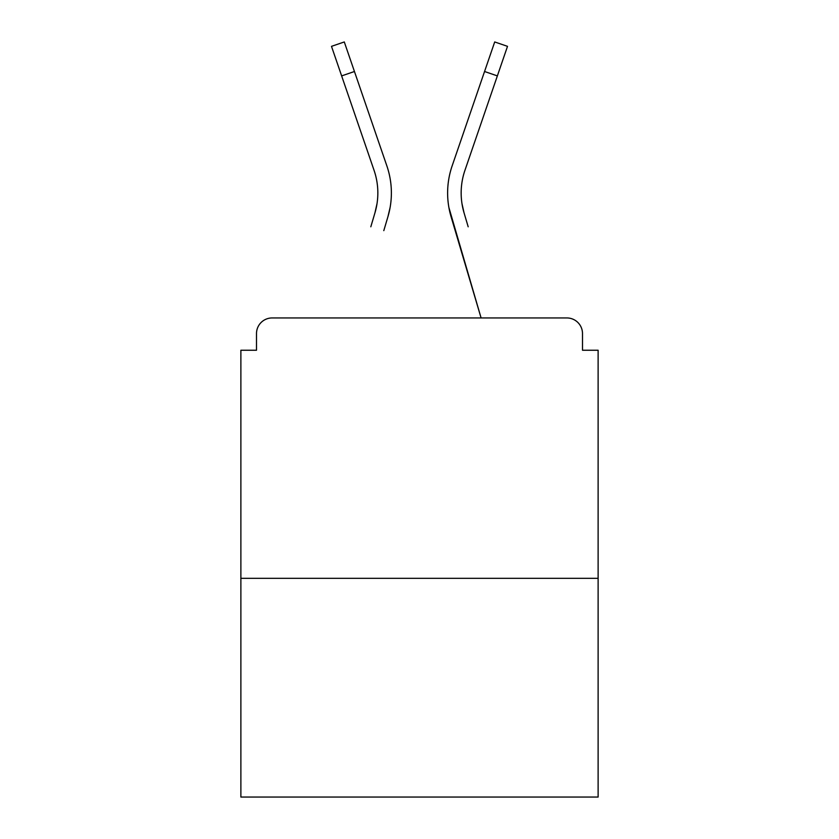 <?xml version="1.0" encoding="UTF-8"?>
<svg xmlns="http://www.w3.org/2000/svg" width="839" height="839" viewBox="0 0 839 839"><rect width="100%" height="100%" fill="white"/><g stroke="black" fill="none" stroke-linecap="round" stroke-linejoin="round"><path stroke-width="1.26" d="M582.497 350.241L582.497 333.576L582.497 350.241L598.123 350.241L598.123 797.05L240.877 797.05L240.877 350.241L256.503 350.241L256.503 333.576L256.503 350.241M598.123 578.333L240.877 578.333M582.497 333.576A15.626 15.626 0 0 0 566.87 317.95L272.13 317.95A15.626 15.626 0 0 0 256.503 333.576M566.87 317.95L500.736 317.95M338.264 317.95L272.13 317.95M377.015 203.646L374.96 212.812L377.015 203.646M354.446 71.504L341.641 75.898L331.489 46.344L344.294 41.95L386.863 165.912A83.323 83.323 0 0 1 387.943 216.661L383.801 230.641M370.817 226.792L374.96 212.812A69.784 69.784 0 0 0 374.058 170.307A69.784 69.784 0 0 1 377.844 192.97A69.784 69.784 0 0 0 374.058 170.307A69.784 69.784 0 0 1 377.844 192.97A69.784 69.784 0 0 0 374.058 170.307A69.784 69.784 0 0 1 377.844 192.97A69.784 69.784 0 0 0 374.058 170.307A69.784 69.784 0 0 1 377.844 192.97M461.985 203.646L464.04 212.812L461.985 203.646M448.896 207.516L481.093 317.95L451.057 216.661A83.323 83.323 0 0 1 452.137 165.912L494.706 41.95L507.511 46.344L464.942 170.307A69.784 69.784 0 0 0 464.04 212.812L468.183 226.792M464.942 170.307A69.784 69.784 0 0 0 461.156 192.97A69.784 69.784 0 0 1 464.942 170.307A69.784 69.784 0 0 0 461.156 192.97A69.784 69.784 0 0 1 464.942 170.307A69.784 69.784 0 0 0 461.156 192.97A69.784 69.784 0 0 1 464.942 170.307A69.784 69.784 0 0 0 461.156 192.97A69.784 69.784 0 0 1 464.942 170.307A69.784 69.784 0 0 0 461.156 192.97A69.784 69.784 0 0 1 464.942 170.307A69.784 69.784 0 0 0 461.156 192.97A69.784 69.784 0 0 1 464.942 170.307A69.784 69.784 0 0 0 461.156 192.97A69.784 69.784 0 0 1 464.942 170.307A69.784 69.784 0 0 0 461.156 192.97A69.784 69.784 0 0 1 464.942 170.307A69.784 69.784 0 0 0 461.156 192.97A69.784 69.784 0 0 1 464.942 170.307A69.784 69.784 0 0 0 461.156 192.97A69.784 69.784 0 0 1 464.942 170.307A69.784 69.784 0 0 0 461.156 192.97A69.784 69.784 0 0 1 464.942 170.307A69.784 69.784 0 0 0 461.156 192.97A69.784 69.784 0 0 1 464.942 170.307A69.784 69.784 0 0 0 461.156 192.97A69.784 69.784 0 0 1 464.942 170.307A69.784 69.784 0 0 0 461.156 192.97A69.784 69.784 0 0 1 464.942 170.307A69.784 69.784 0 0 0 461.156 192.97M386.863 165.912L372.369 123.711M341.641 75.898L374.058 170.307M387.943 216.661L390.104 207.516M452.137 165.912L466.631 123.711M497.359 75.898L484.554 71.504"/></g></svg>
